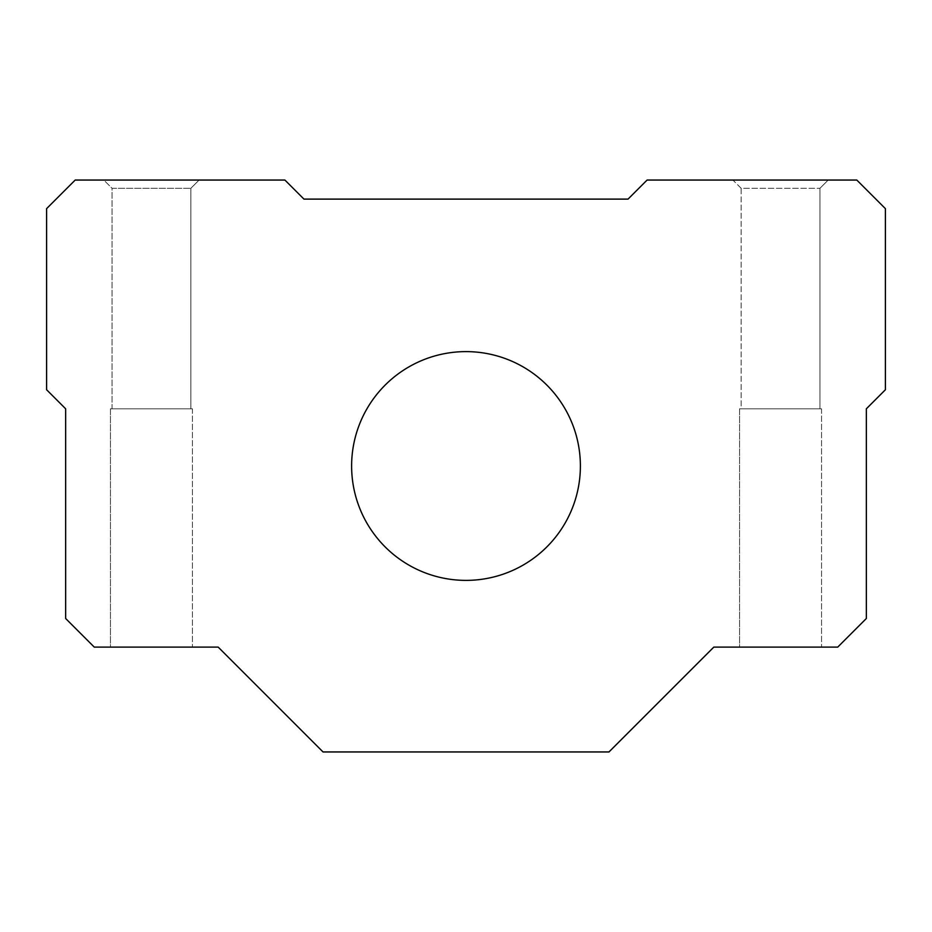 <?xml version="1.0" encoding="UTF-8"?>
<svg xmlns="http://www.w3.org/2000/svg" width="932" height="932" viewBox="0 0 932 932"><rect width="100%" height="100%" fill="white"/><g stroke="black" fill="none" stroke-linecap="round" stroke-linejoin="round"><path stroke-width="0.7" stroke-dasharray="4.66 3.5" d="M741.15 408.81L819.95 408.81L741.15 408.81L819.95 408.81L741.15 408.81L741.15 188.299L819.95 188.299L741.15 188.299L732.89 180.051L828.21 180.051L732.89 180.051L828.21 180.051L732.89 180.051L741.15 188.299L819.95 188.299L741.15 188.299L741.15 408.81M739.565 408.81L821.535 408.81L739.565 408.81L739.565 647.099L821.535 647.099L739.565 647.099L821.535 647.099L739.565 647.099L739.565 408.81L821.535 408.81L739.565 408.81M103.79 180.051L199.11 180.051L103.79 180.051L199.11 180.051L103.79 180.051L112.05 188.299L190.85 188.299L112.05 188.299L112.05 408.81L190.85 408.81L112.05 408.81L190.85 408.81L112.05 408.81L112.05 188.299L190.85 188.299L112.05 188.299L103.79 180.051M284.901 180.051L75.201 180.051L46.6 208.64L46.6 389.751L65.659 408.81L65.659 618.51L94.26 647.099L218.17 647.099L323.02 751.949L608.98 751.949L713.83 647.099L837.74 647.099L866.341 618.51L866.341 408.81L885.4 389.751L885.4 208.64L856.799 180.051L647.099 180.051L628.04 199.11L303.96 199.11L284.901 180.051M351.62 466A114.38 114.38 0 0 0 523.19 565.06A114.38 114.38 0 0 0 523.19 366.94A114.38 114.38 0 0 0 351.62 466M110.465 408.81L192.435 408.81L110.465 408.81L110.465 647.099L192.435 647.099L110.465 647.099L192.435 647.099L110.465 647.099L110.465 408.81L192.435 408.81L110.465 408.81M819.95 188.299L819.95 408.81L819.95 188.299L828.21 180.051L819.95 188.299M821.535 408.81L821.535 647.099L821.535 408.81M192.435 408.81L192.435 647.099L192.435 408.81M190.85 188.299L190.85 408.81L190.85 188.299L199.11 180.051L190.85 188.299"/><path stroke-width="1.4" d="M284.901 180.051L75.201 180.051L46.6 208.64L46.6 389.751L65.659 408.81L65.659 618.51L94.26 647.099L218.17 647.099L323.02 751.949L608.98 751.949L713.83 647.099L837.74 647.099L866.341 618.51L866.341 408.81L885.4 389.751L885.4 208.64L856.799 180.051L647.099 180.051L628.04 199.11L303.96 199.11L284.901 180.051M351.62 466A114.38 114.38 0 0 0 523.19 565.06A114.38 114.38 0 0 0 523.19 366.94A114.38 114.38 0 0 0 351.62 466"/></g></svg>
